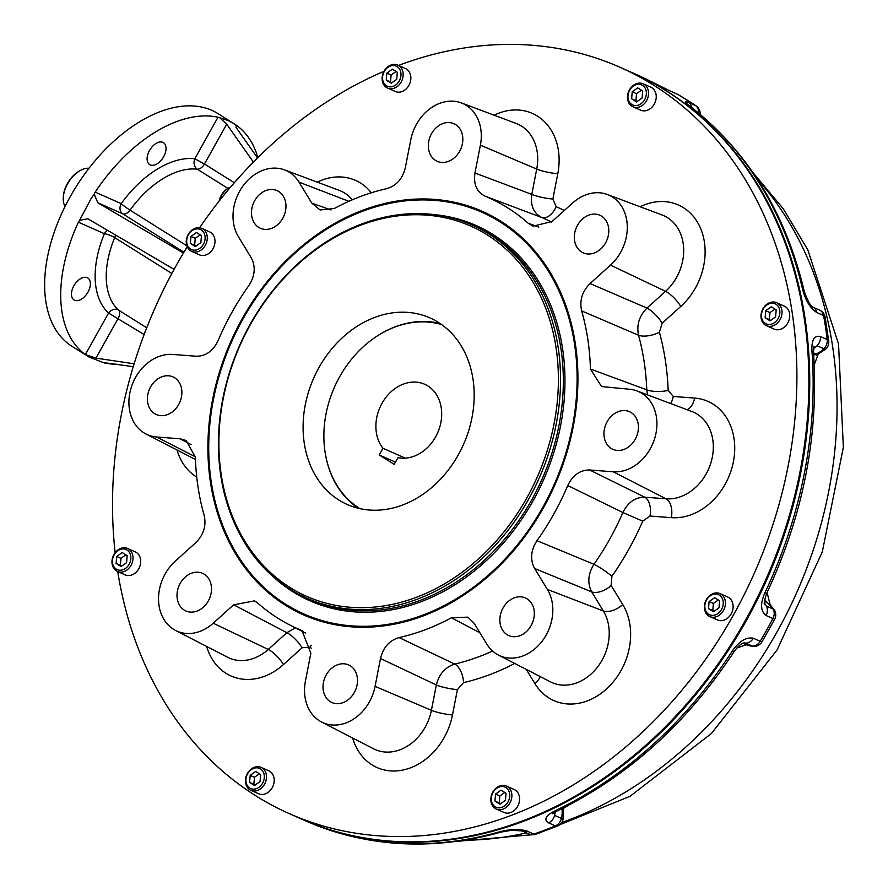 <?xml version="1.0" encoding="UTF-8"?>
<svg xmlns="http://www.w3.org/2000/svg" width="888" height="888" viewBox="0 0 888 888"><rect width="100%" height="100%" fill="white"/><g stroke="black" fill="none" stroke-linecap="round" stroke-linejoin="round"><path stroke-width="1.33" d="M528.771 498.945A204.051 163.814 113.9 0 1 306.848 598.157A204.051 163.814 113.9 0 1 239.716 345.243A204.051 163.814 113.9 0 1 472.139 225.03A204.051 163.814 113.9 0 1 528.771 498.945M526.85 497.891A202.475 162.548 113.9 0 1 234.188 520.579A202.475 162.548 113.9 0 1 404.873 215.162A202.475 162.548 113.9 0 1 526.85 497.891M318.981 367.532A102.042 81.918 -66.1 0 0 347.308 504.517A102.042 81.918 -66.1 0 0 463.536 444.4A102.042 81.918 -66.1 0 0 429.97 317.915A102.042 81.918 -66.1 0 0 318.981 367.532M242.946 319.058A219.702 176.379 -66.1 0 0 303.929 613.985A219.702 176.379 -66.1 0 0 554.179 484.548A219.702 176.379 -66.1 0 0 481.906 212.232A219.702 176.379 -66.1 0 0 242.946 319.058M289.377 813.674L301.365 818.98A408.169 327.683 -66.1 0 0 745.298 620.523A408.169 327.683 -66.1 0 0 632.001 72.594L620.024 67.288A408.169 327.683 113.9 0 1 733.322 615.218A408.169 327.683 113.9 0 1 289.377 813.674A408.169 327.683 113.9 0 1 117.727 571.572M115.163 552.68A408.169 327.683 113.9 0 1 187.235 246.786M199.578 227.783A408.169 327.683 113.9 0 1 384.027 71.273M398.501 65.446A408.169 327.683 113.9 0 1 620.024 67.288M551.437 222.067A239.15 191.997 -66.1 0 0 541.647 217.449C533.599 213.253 530.314 205.572 531.79 194.394A15.695 2.564 -169 0 0 552.869 199.034L556.154 206.715A254.834 204.584 113.9 0 1 564.313 210.478M647.53 394.883L646.764 389.821A239.15 191.997 -66.1 0 0 638.528 335.231C636.43 325.03 639.249 315.973 646.975 308.081A15.695 4.551 -132 0 1 662.204 323.176L659.384 332.223A254.834 204.584 113.9 0 1 668.165 390.398L673.259 396.459L694.616 398.079A61.738 49.562 113.9 0 1 733.41 461.716A61.738 49.562 113.9 0 1 671.339 517.66L649.983 516.039L642.723 521.156A254.834 204.584 113.9 0 1 611.888 576.312L611.155 585.514L622.777 604.573A61.738 49.562 113.9 0 1 606.315 689.132A61.738 49.562 113.9 0 1 534.987 683.693L526.273 669.408M457.409 689.621A15.695 2.564 -169 0 1 436.33 684.981C439.138 674.014 445.276 667.043 454.734 664.08A15.695 8.003 -103.2 0 1 463.547 682.65L457.409 689.621L452.48 714.94A61.738 49.562 113.9 0 1 404.029 769.796A61.738 49.562 113.9 0 1 352.647 738.017M311.366 648.284A254.834 204.584 113.9 0 1 310.012 647.13L302.075 647.774A15.695 4.551 48 0 0 286.846 632.689L295.338 627.838M310.012 647.13A15.695 9.091 130.8 0 0 311.211 645.254M479.931 632.811L451.437 617.748L467.798 617.149L474.003 623.099L486.791 644.066A42.624 34.221 -66.1 0 0 498.379 655.033L550.405 681.829A46.054 36.974 -66.1 0 0 598.024 666.411A46.054 36.974 -66.1 0 0 603.363 610.966L591.741 591.908L534.609 568.486C529.981 559.629 530.758 550.36 536.951 540.67L593.961 564.291C587.989 573.992 587.245 583.205 591.741 591.908A15.695 8.181 148.6 0 0 611.155 585.514M642.723 521.156L622.888 512.531A239.15 191.997 -66.1 0 1 593.961 564.291A15.695 2.22 -145 0 1 611.888 576.312M536.951 540.67A235.72 189.244 -66.1 0 0 567.765 485.547L622.888 512.531C628.027 502.308 635.297 497.191 644.688 497.18A15.695 9.002 -85.6 0 1 649.983 516.039M670.64 403.541A15.695 9.002 94.4 0 0 673.259 396.459M567.765 485.547C572.782 475.147 580.086 469.952 589.654 469.985L613.153 471.783A42.624 34.221 -66.1 0 0 654.856 437.884A42.624 34.221 -66.1 0 0 636.962 390.92A42.624 34.221 -66.1 0 0 629.226 389.221L601.565 386.546L590.431 369.042L646.764 389.821A15.695 4.862 177.9 0 0 668.165 390.398M590.431 369.042A235.72 189.244 -66.1 0 0 581.662 310.911L638.528 335.231A15.695 6.682 164.6 0 0 659.384 332.223M581.662 310.911C579.365 300.588 582.151 291.475 590.054 283.55L610.5 265.124A42.624 34.221 -66.1 0 0 627.25 225.297A42.624 34.221 -66.1 0 0 607.337 194.483A42.624 34.221 -66.1 0 0 572.627 202.997L552.17 221.434L533.155 226.185L528.205 223.232A235.72 189.244 -66.1 0 0 485.003 196.137L541.647 217.449A15.695 9.357 113.2 0 0 556.154 206.715M150.594 386.913A20.579 16.517 -66.1 0 0 156.31 414.53A20.579 16.517 -66.1 0 0 179.232 403.474A20.579 16.517 -66.1 0 0 174.659 377.8A20.579 16.517 -66.1 0 0 172.971 376.901A20.579 16.517 -66.1 0 0 150.594 386.913M180.22 583.349A20.579 16.517 -66.1 0 0 185.936 610.977A20.579 16.517 -66.1 0 0 208.858 599.922A20.579 16.517 -66.1 0 0 204.273 574.247A20.579 16.517 -66.1 0 0 202.597 573.348A20.579 16.517 -66.1 0 0 180.22 583.349M326.207 674.913A20.579 16.517 -66.1 0 0 331.923 702.53A20.579 16.517 -66.1 0 0 354.856 691.486A20.579 16.517 -66.1 0 0 350.272 665.8A20.579 16.517 -66.1 0 0 348.584 664.912A20.579 16.517 -66.1 0 0 326.207 674.913M503.052 607.947A20.579 16.517 -66.1 0 0 508.757 635.575A20.579 16.517 -66.1 0 0 531.69 624.519A20.579 16.517 -66.1 0 0 527.106 598.845A20.579 16.517 -66.1 0 0 525.43 597.946A20.579 16.517 -66.1 0 0 503.052 607.947M607.148 421.7A20.579 16.517 -66.1 0 0 612.853 449.317A20.579 16.517 -66.1 0 0 635.786 438.261A20.579 16.517 -66.1 0 0 631.202 412.587A20.579 16.517 -66.1 0 0 629.525 411.688A20.579 16.517 -66.1 0 0 607.148 421.7M577.522 225.252A20.579 16.517 -66.1 0 0 583.227 252.869A20.579 16.517 -66.1 0 0 606.16 241.814A20.579 16.517 -66.1 0 0 601.576 216.139A20.579 16.517 -66.1 0 0 599.9 215.251A20.579 16.517 -66.1 0 0 577.522 225.252M431.524 133.688A20.579 16.517 -66.1 0 0 437.24 161.305A20.579 16.517 -66.1 0 0 460.173 150.261A20.579 16.517 -66.1 0 0 455.588 124.575A20.579 16.517 -66.1 0 0 453.901 123.687A20.579 16.517 -66.1 0 0 431.524 133.688M254.69 200.655A20.579 16.517 -66.1 0 0 260.406 228.272A20.579 16.517 -66.1 0 0 283.328 217.216A20.579 16.517 -66.1 0 0 278.754 191.542A20.579 16.517 -66.1 0 0 277.067 190.643A20.579 16.517 -66.1 0 0 254.69 200.655M302.075 647.774L283.494 664.524A15.695 4.551 48 0 0 268.254 649.439L286.846 632.689L233.655 604.795L254.556 600.865L257.62 602.985A235.72 189.244 -66.1 0 0 289.41 624.786A235.72 189.244 -66.1 0 0 300.832 630.08L302.009 630.624L310.856 653.202L305.439 681.063A42.624 34.221 -66.1 0 0 321.545 722A42.624 34.221 -66.1 0 0 375.069 686.369L431.401 710.3A15.695 2.564 -169 0 0 452.48 714.94M303.13 631.279L300.832 630.08M191.064 444.588L180.109 438.783L186.169 440.526L195.393 457.176A235.72 189.244 -66.1 0 0 204.162 515.306C206.471 525.629 203.674 534.743 195.771 542.668L175.325 561.094A42.624 34.221 113.9 0 0 175.547 630.436L227.572 657.231A46.054 36.974 -66.1 0 0 268.254 649.439L213.209 623.221A42.624 34.221 113.9 0 1 175.547 630.436M485.003 196.137C476.712 191.952 473.371 184.249 474.969 173.016L480.386 145.155A42.624 34.221 -66.1 0 0 461.349 102.919A42.624 34.221 -66.1 0 0 410.756 139.849L405.328 167.71C402.586 178.832 396.392 185.814 386.724 188.656A235.72 189.244 -66.1 0 0 334.388 208.469L320.057 209.968L311.821 203.119L299.034 182.151A42.624 34.221 -66.1 0 0 284.504 169.886A42.624 34.221 -66.1 0 0 242.224 187.068A42.624 34.221 -66.1 0 0 238.439 236.774L251.215 257.742C255.855 266.589 255.067 275.857 248.873 285.548A235.72 189.244 -66.1 0 0 218.071 340.67C213.042 351.082 205.75 356.266 196.17 356.232L172.672 354.434A42.624 34.221 -66.1 0 0 131.579 386.424A42.624 34.221 -66.1 0 0 145.921 433.988A42.624 34.221 -66.1 0 0 156.61 436.996L195.382 456.809M528.205 223.232L538.861 227.117M321.545 722L373.559 748.784A46.054 36.974 -66.1 0 0 431.401 710.3L436.33 684.981L380.497 658.508C383.239 647.385 389.444 640.403 399.101 637.573L454.734 664.08A239.15 191.997 -66.1 0 0 492.574 651.048M233.655 604.795L213.209 623.221M380.497 658.508L375.069 686.369M399.101 637.573A235.72 189.244 -66.1 0 0 451.437 617.748M498.379 655.033A42.624 34.221 -66.1 0 0 542.457 640.759A42.624 34.221 -66.1 0 0 547.397 589.454L603.363 610.966A15.695 8.181 148.6 0 0 622.777 604.573M534.609 568.486L547.397 589.454M180.109 438.783L156.61 436.996M543.556 507.592A220.69 177.178 113.9 0 1 462.626 595.815A220.69 177.178 113.9 0 1 217.072 511.766A220.69 177.178 113.9 0 1 347.83 216.583A220.69 177.178 113.9 0 1 575.069 341.98A220.69 177.178 113.9 0 1 543.556 507.592M462.903 595.626A219.78 176.446 113.9 0 1 293.684 608.946M471.284 208.036A219.78 176.446 113.9 0 1 575.124 342.313M405.328 458.164L382.95 448.251A39.25 31.513 113.9 0 1 383.705 400.521A39.25 31.513 113.9 0 1 424.686 384.26A39.25 31.513 113.9 0 1 438.839 429.836A39.25 31.513 113.9 0 1 397.957 457.653L394.205 464.357L379.209 454.945L382.95 448.251M395.449 462.137L379.209 454.945M441.558 324.531A101.288 81.319 -66.1 0 0 376.801 336.286A101.288 81.319 -66.1 0 0 339.649 376.778A101.288 81.319 -66.1 0 0 325.186 452.791A101.288 81.319 -66.1 0 0 359.984 508.658M325.23 453.035A101.965 81.863 -66.1 0 0 325.274 453.291A101.965 81.863 -66.1 0 0 358.33 508.269M440.159 323.554A101.965 81.863 -66.1 0 0 377.222 336.008A101.965 81.863 -66.1 0 0 377.012 336.152M143.545 336.108A12.554 7.437 -57.9 0 1 145.521 330.88M219.369 200.799A14.13 8.369 -57.9 0 1 229.015 187.768A14.13 8.369 -57.9 0 1 230.669 186.98M219.114 201.121A12.554 7.437 -57.9 0 1 227.961 188.356L229.015 187.768M770.662 320.413L769.397 319.625L769.985 312.598L774.924 309.102M771.239 306.793L776.179 309.901L775.601 316.916L770.074 320.834L765.123 317.726L765.7 310.711L771.239 306.793M769.985 312.598L765.7 310.711M769.397 319.625L765.123 317.726M780.086 319.569A12.554 10.079 -66.1 0 0 776.6 302.708A12.554 10.079 -66.1 0 0 762.936 308.813A12.554 10.079 -66.1 0 0 766.422 325.674A12.554 10.079 -66.1 0 0 780.086 319.569M778.154 318.514A10.989 8.825 -66.1 0 0 771.539 303.174A10.989 8.825 -66.1 0 0 762.27 319.747A10.989 8.825 -66.1 0 0 778.154 318.514M766.422 325.674L774.125 329.082A12.554 10.079 -66.1 0 0 788.433 321.689A12.554 10.079 -66.1 0 0 784.293 306.116L776.6 302.708M637.173 101.498L635.919 100.71L636.496 93.684L641.436 90.188M637.75 87.879L642.701 90.976L642.113 98.002L636.585 101.92L631.634 98.812L632.212 91.797L637.75 87.879M636.496 93.684L632.212 91.797M635.919 100.71L631.634 98.812M646.597 100.655A12.554 10.079 -66.1 0 0 643.112 83.794A12.554 10.079 -66.1 0 0 629.448 89.899A12.554 10.079 -66.1 0 0 632.933 106.76A12.554 10.079 -66.1 0 0 646.597 100.655M644.666 99.6A10.989 8.825 -66.1 0 0 638.05 84.26A10.989 8.825 -66.1 0 0 628.782 100.832A10.989 8.825 -66.1 0 0 644.666 99.6M632.933 106.76L640.637 110.168A12.554 10.079 -66.1 0 0 654.944 102.775A12.554 10.079 -66.1 0 0 650.815 87.202L643.112 83.794M391.786 82.806L390.531 82.007L391.109 74.992L396.048 71.495M392.363 69.175L397.313 72.283L396.736 79.31L391.197 83.217L386.247 80.12L386.835 73.094L392.363 69.175M391.109 74.992L386.835 73.094M390.531 82.007L386.247 80.12M401.21 81.951A12.554 10.079 -66.1 0 0 397.724 65.102A12.554 10.079 -66.1 0 0 384.06 71.207A12.554 10.079 -66.1 0 0 387.545 88.067A12.554 10.079 -66.1 0 0 401.21 81.951M399.278 80.908A10.989 8.825 -66.1 0 0 392.663 65.557A10.989 8.825 -66.1 0 0 383.394 82.14A10.989 8.825 -66.1 0 0 399.278 80.908M387.545 88.067L395.249 91.475A12.554 10.079 -66.1 0 0 409.557 84.071A12.554 10.079 -66.1 0 0 405.428 68.509L397.724 65.102M195.915 246.12L194.661 245.332L195.238 238.317L200.177 234.809M196.492 232.501L201.443 235.609L200.866 242.624L195.327 246.542L190.376 243.434L190.964 236.419L196.492 232.501M195.238 238.317L190.964 236.419M194.661 245.332L190.376 243.434M205.339 245.277A12.554 10.079 -66.1 0 0 201.854 228.416A12.554 10.079 -66.1 0 0 188.189 234.521A12.554 10.079 -66.1 0 0 191.675 251.382A12.554 10.079 -66.1 0 0 205.339 245.277M203.408 244.222A10.989 8.825 -66.1 0 0 196.792 228.882A10.989 8.825 -66.1 0 0 187.523 245.454A10.989 8.825 -66.1 0 0 203.408 244.222M191.675 251.382L199.378 254.801A12.554 10.079 -66.1 0 0 213.686 247.397A12.554 10.079 -66.1 0 0 209.557 231.835L201.854 228.416M121.645 566.167L120.38 565.379L120.968 558.363L125.907 554.856M122.222 552.547L127.173 555.655L126.584 562.67L121.057 566.588L116.106 563.48L116.683 556.465L122.222 552.547M120.968 558.363L116.683 556.465M120.38 565.379L116.106 563.48M131.069 565.323A12.554 10.079 -66.1 0 0 127.583 548.462A12.554 10.079 -66.1 0 0 113.919 554.567A12.554 10.079 -66.1 0 0 117.405 571.428A12.554 10.079 -66.1 0 0 131.069 565.323M129.137 564.269A10.989 8.825 -66.1 0 0 122.522 548.928A10.989 8.825 -66.1 0 0 113.253 565.501A10.989 8.825 -66.1 0 0 129.137 564.269M117.405 571.428L125.108 574.847A12.554 10.079 -66.1 0 0 139.416 567.443A12.554 10.079 -66.1 0 0 135.276 551.881L127.583 548.462M714.052 611.31L712.798 610.522L713.375 603.496L718.314 599.999M714.629 597.691L719.58 600.788L718.991 607.814L713.464 611.732L708.513 608.624L709.101 601.598L714.629 597.691M713.375 603.496L709.101 601.598M712.798 610.522L708.513 608.624M723.476 610.467A12.554 10.079 -66.1 0 0 719.99 593.606A12.554 10.079 -66.1 0 0 706.326 599.711A12.554 10.079 -66.1 0 0 709.812 616.572A12.554 10.079 -66.1 0 0 723.476 610.467M721.544 609.412A10.989 8.825 -66.1 0 0 714.929 594.072A10.989 8.825 -66.1 0 0 705.66 610.644A10.989 8.825 -66.1 0 0 721.544 609.412M709.812 616.572L717.515 619.979A12.554 10.079 -66.1 0 0 731.823 612.587A12.554 10.079 -66.1 0 0 727.694 597.014L719.99 593.606M500.521 803.784L499.256 802.996L499.833 795.97L504.773 792.473M501.087 790.154L506.038 793.262L505.461 800.288L499.922 804.195L494.971 801.098L495.56 794.072L501.087 790.154M499.833 795.97L495.56 794.072M499.256 802.996L494.971 801.098M509.934 802.941A12.554 10.079 -66.1 0 0 506.449 786.08A12.554 10.079 -66.1 0 0 492.796 792.185A12.554 10.079 -66.1 0 0 496.281 809.046A12.554 10.079 -66.1 0 0 509.934 802.941M508.014 801.886A10.989 8.825 -66.1 0 0 501.387 786.535A10.989 8.825 -66.1 0 0 492.13 803.118A10.989 8.825 -66.1 0 0 508.014 801.886M496.281 809.046L503.973 812.453A12.554 10.079 -66.1 0 0 518.281 805.05A12.554 10.079 -66.1 0 0 514.152 789.488L506.449 786.08M255.134 785.081L253.868 784.293L254.456 777.278L259.396 773.77M255.7 771.461L260.65 774.569L260.073 781.584L254.545 785.503L249.595 782.395L250.172 775.379L255.7 771.461M254.456 777.278L250.172 775.379M253.868 784.293L249.595 782.395M264.546 784.237A12.554 10.079 -66.1 0 0 261.061 767.376A12.554 10.079 -66.1 0 0 247.408 773.481A12.554 10.079 -66.1 0 0 250.893 790.342A12.554 10.079 -66.1 0 0 264.546 784.237M262.626 783.183A10.989 8.825 -66.1 0 0 255.999 767.843A10.989 8.825 -66.1 0 0 246.742 784.415A10.989 8.825 -66.1 0 0 262.626 783.183M250.893 790.342L258.597 793.761A12.554 10.079 -66.1 0 0 272.905 786.357A12.554 10.079 -66.1 0 0 268.764 770.795L261.061 767.376M522.077 830.913A9.424 7.559 -66.1 0 1 522.055 830.902L511.466 830.291L501.631 831.978A9.424 4.673 -105.8 0 1 499.722 831.79C510.134 829.037 519.214 828.782 526.939 831.035L533.788 834.076A9.424 7.559 -66.1 0 1 528.915 833.943L522.077 830.913A9.424 7.559 -66.1 0 0 526.939 831.035M732.411 650.893A9.424 1.099 -147 0 0 734.276 651.337A9.424 1.099 -147 0 1 734.276 651.337C686.879 723.409 627.794 776.634 557.009 811.01L557.009 811.01A9.424 4.096 -115.5 0 1 554.9 810.888A408.169 327.683 -66.1 0 0 732.411 650.893C739.227 641.125 746.209 636.907 753.357 638.25L760.195 641.291A9.424 7.559 -66.1 0 1 752.547 646.131L745.698 643.101A9.424 7.559 -66.1 0 0 753.357 638.25M528.915 833.943A9.424 9.424 0 0 0 535.775 834.243L557.453 826.04A9.424 9.424 0 0 0 562.992 819.535A9.424 1.254 -166.6 0 0 561.427 818.403L554.578 815.373A9.424 7.559 113.9 0 1 548.54 822.865C543.556 819.569 545.676 815.584 554.9 810.888M811.943 350.96A9.424 3.119 175.7 0 1 813.464 352.492C819.047 434.532 803.429 514.862 766.61 593.473L764.89 592.784A408.169 327.683 -66.1 0 0 811.943 350.96C811.454 340.015 814.263 335.198 820.357 336.497L827.205 339.527A9.424 7.559 -66.1 0 1 823.909 348.751L817.06 345.709A9.424 7.559 -66.1 0 0 820.357 336.497M753.779 646.409L746.442 644.81A23.543 18.903 113.9 0 0 752.547 646.131A9.424 5.317 -89.2 0 0 753.779 646.409A9.424 9.424 0 0 0 762.015 641.802L774.669 619.158A9.424 9.424 0 0 0 774.647 610.334A9.424 4.762 151.9 0 0 773.237 609.101L766.388 606.071A9.424 7.559 113.9 0 1 766.067 615.506C760.55 611.277 760.15 603.696 764.89 592.784M691.73 107.692A9.424 5.506 127.9 0 1 692.418 108.103L692.418 108.103C748.473 152.57 785.747 213.597 804.217 291.197L804.217 291.197A9.424 3.841 167 0 0 802.697 289.677A408.169 327.683 -66.1 0 0 691.73 107.692C684.515 102.109 683.505 100.4 688.711 102.542L695.548 105.572A9.424 7.559 -66.1 0 1 698.623 113.065M816.572 354.179L816.261 355.5L818.092 354.09L815.961 353.979A23.543 18.903 113.9 0 0 823.909 348.751A9.424 2.475 -134.6 0 0 825.995 348.906A9.424 9.424 0 0 0 828.726 341.07L825.107 317.083A9.424 9.424 0 0 0 819.657 310.156L812.864 307.148A9.424 7.559 113.9 0 1 816.738 312.509C810.189 308.158 805.516 300.555 802.697 289.677M646.32 79.187A9.424 5.617 116.3 0 0 646.309 79.187A9.424 5.617 116.3 0 0 646.187 79.121A408.169 327.683 -66.1 0 0 636.285 74.492L670.318 91.076A9.424 7.559 113.9 0 1 670.884 91.364L646.187 79.121M764.712 599.078A9.424 7.559 -66.1 0 0 767.532 602.83L774.647 610.334M562.06 808.568L563.48 810.211L562.992 819.535M814.218 364.868L818.225 354.046M736.818 648.018L746.32 644.755M770.074 604.628L767.11 592.429M563.503 808.324L568.431 805.338M632.434 72.783A408.169 327.683 113.9 0 1 632.866 72.971A408.169 327.683 113.9 0 1 767.143 578.887A408.169 327.683 113.9 0 1 302.22 819.358A408.169 327.683 113.9 0 1 301.787 819.169M162.87 142.358A12.954 7.67 -57.9 0 1 163.448 142.657A12.954 7.67 -57.9 0 1 163.059 157.709A12.954 7.67 -57.9 0 1 149.684 164.602A12.954 7.67 -57.9 0 1 149.783 150.028A12.954 7.67 -57.9 0 1 162.87 142.358M87.224 277.7A12.954 7.67 -57.9 0 1 87.801 278A12.954 7.67 -57.9 0 1 87.424 293.051A12.954 7.67 -57.9 0 1 74.048 299.944A12.954 7.67 -57.9 0 1 74.137 285.37A12.954 7.67 -57.9 0 1 87.224 277.7M116.55 364.213A137.363 81.363 -57.9 0 1 104.196 362.915L89.266 357.143L72.05 346.364A137.363 81.363 -57.9 0 1 73.06 191.753A137.363 81.363 -57.9 0 1 211.888 110.356A137.363 81.363 -57.9 0 1 218.015 113.62L236.841 125.563A137.363 81.363 -57.9 0 1 257.897 157.587M133.244 366.689L102.686 362.459M146.731 327.783L118.493 310.067A7.848 4.651 122.1 0 1 118.204 318.315L95.948 358.13L85.359 354.578A137.363 81.363 -57.9 0 1 78.41 222.2L79.598 220.302L87.845 218.781L174.081 269.364M95.948 358.13L134.132 363.791M88.156 356.465L86.691 355.5M183.927 252.203L122.744 213.83A7.848 6.305 113.9 0 1 121.212 203.63A7.848 0.677 -144.3 0 0 130.037 210.156A7.848 4.651 -57.9 0 1 122.744 213.83L97.824 202.786L94.206 194.172L95.216 192.119A137.363 81.363 -57.9 0 1 218.015 117.216L219.614 117.671L226.706 124.176L204.451 163.991L234.332 182.728M257.542 157.942L236.974 128.727L235.964 124.919L235.364 125.075M219.614 117.671L227.961 120.446L234.121 123.721M253.402 162.104L226.706 124.176M97.824 202.786L183.416 253.058M79.598 220.302L90.987 198.768L94.206 194.172M65.068 206.438A23.543 13.942 -57.9 0 1 63.292 197.569L63.37 196.359A21.978 13.02 -57.9 0 1 79.21 171.118L80.264 170.518A23.543 13.942 -57.9 0 1 89.011 168.254M63.292 197.569A23.543 13.942 -57.9 0 1 80.264 170.518M433.477 214.53A205.228 164.757 113.9 0 1 533 500.965A205.228 164.757 113.9 0 1 273.082 576.578M472.139 225.03L474.914 226.262A204.051 163.814 113.9 0 1 531.557 500.177A204.051 163.814 113.9 0 1 309.623 599.389L306.848 598.157M494.117 115.196A61.738 49.562 113.9 0 1 557.797 173.715L552.869 199.034M640.104 206.76A61.738 49.562 113.9 0 1 700.854 229.037A61.738 49.562 113.9 0 1 680.785 306.427L662.204 323.176M514.718 663.447A254.834 204.584 113.9 0 1 463.547 682.65M283.494 664.524A61.738 49.562 113.9 0 1 206.66 646.464M196.736 477.078A61.738 49.562 113.9 0 1 177.034 450.016M317.282 182.151A61.738 49.562 113.9 0 1 371.306 192.785M540.104 676.523A15.695 8.181 -31.4 0 1 534.987 683.693M613.153 471.783L666.044 498.812L644.688 497.18L589.654 469.985M636.962 390.92L691.763 411.455A46.054 36.974 -66.1 0 1 711.088 462.193A46.054 36.974 -66.1 0 1 666.044 498.812A15.695 9.002 -85.6 0 1 671.339 517.66M687.001 409.668A15.695 9.002 94.4 0 0 694.616 398.079M610.5 265.124L665.556 291.331L646.975 308.081L590.054 283.55M607.337 194.483L662.137 215.007A46.054 36.974 -66.1 0 1 683.649 248.307A46.054 36.974 -66.1 0 1 665.556 291.331A15.695 4.551 -132 0 1 680.785 306.427M352.281 199.811A46.054 36.974 -66.1 0 0 339.305 190.409L284.504 169.886M480.386 145.155L536.718 169.075L531.79 194.394L474.969 173.016M461.349 102.919L516.139 123.443A46.054 36.974 -66.1 0 1 536.718 169.075A15.695 2.564 -169 0 0 557.797 173.715M311.821 203.119L330.947 209.957M299.034 182.151L348.873 201.31M501.631 831.978C432.367 851.148 367.044 847.452 305.639 820.878A408.169 327.683 -66.1 0 0 499.722 831.79M535.775 834.243A9.424 4.507 -108.8 0 1 533.788 834.076A408.169 327.683 113.9 0 0 555.389 825.895A9.424 4.285 -112.6 0 0 557.453 826.04M561.949 808.624A23.543 18.903 113.9 0 1 561.427 818.403A9.424 7.559 113.9 0 1 555.389 825.895L548.54 822.865M762.015 641.802A9.424 0.821 -149.3 0 1 760.195 641.291A408.169 327.683 113.9 0 0 772.904 618.548L774.669 619.158M764.402 601.442L767.532 602.83A23.543 18.903 113.9 0 1 773.237 609.101A9.424 7.559 113.9 0 1 772.904 618.548L766.067 615.506M828.726 341.07A9.424 3.341 173.1 0 0 827.205 339.527A408.169 327.683 113.9 0 0 823.587 315.551A9.424 3.63 169.7 0 1 825.107 317.083M819.657 310.156A9.424 7.559 113.9 0 1 823.587 315.551L816.738 312.509M691.685 107.526A9.424 7.559 -66.1 0 0 688.711 102.542M700.155 114.341A9.424 9.424 0 0 0 696.081 105.872A9.424 5.55 124.4 0 0 695.548 105.572A408.169 327.683 113.9 0 0 677.722 94.394A9.424 5.594 119.8 0 1 678.032 94.55A9.424 9.424 0 0 0 677.167 94.106A9.424 7.559 113.9 0 1 677.722 94.394L670.884 91.364M678.332 94.739A9.424 5.594 119.8 0 0 678.032 94.55L696.081 105.872M813.497 348.64A23.543 18.903 -66.1 0 0 817.06 345.709M813.663 355.289A9.424 7.559 -66.1 0 1 815.961 353.979L813.497 352.88M743.678 642.945A23.543 18.903 -66.1 0 0 745.698 643.101M766.388 606.071A23.543 18.903 -66.1 0 0 764.424 603.13M554.578 815.373A23.543 18.903 -66.1 0 0 555.167 811.976M464.28 840.248A384.626 308.78 -66.1 0 0 526.484 832.866M561.66 822.588A384.626 308.78 -66.1 0 0 817.215 537.551A384.626 308.78 -66.1 0 0 757.231 178.965M143.978 334.476L108.569 313.053A90.265 53.469 -57.9 0 1 104.396 233.711L78.41 222.2M171.85 273.471L114.685 237.629A82.418 48.818 -57.9 0 0 118.493 310.067A7.848 6.294 -47.6 0 0 108.569 313.053L85.359 354.578M115.429 234.92A7.848 4.651 122.1 0 1 114.685 237.629A7.848 1.732 22.5 0 0 104.396 233.711A7.848 6.305 -66.1 0 1 107.648 230.347M227.894 188.389L197.236 169.175A7.848 4.651 -57.9 0 0 204.451 163.991L194.816 158.741A7.848 6.083 -83.6 0 0 197.236 169.175A82.418 48.818 -57.9 0 0 130.037 210.156L186.846 245.787M95.216 192.119L121.212 203.63A90.265 53.469 -57.9 0 1 194.816 158.741L218.015 117.216M236.841 125.563L235.964 127.139M485.558 213.797L484.004 213.164M306.027 614.918L307.537 615.639M487.068 214.519L481.906 212.232M309.091 616.272L303.929 613.985M289.41 624.786L305.405 633.022M145.921 433.988L195.471 459.507M557.009 811.01L552.769 813.73L553.479 811.832M734.276 651.337C738.117 646.153 741.436 643.312 744.244 642.812L744.188 642.812M766.61 593.473C764.379 600.488 763.724 604.084 764.657 604.251L764.646 604.229M813.464 352.492L814.041 346.287L813.452 346.931M812.82 307.126L812.875 307.159C810.444 305.927 807.558 300.599 804.217 291.197M692.418 108.103L688.644 105.206M677.167 94.106L670.318 91.076M825.995 348.906L818.103 354.09M746.442 644.81L742.901 643.245M563.636 807.78L563.48 810.211M456.543 841.391L532.156 834.731M538.683 833.244L629.969 796.347L711.443 733.477L777.167 649.816L822.288 551.925L843.356 447.33L838.55 344L807.814 249.861L783.172 208.625L752.869 172.472M302.22 819.358L305.639 820.878M632.866 72.971L636.285 74.492"/></g></svg>
